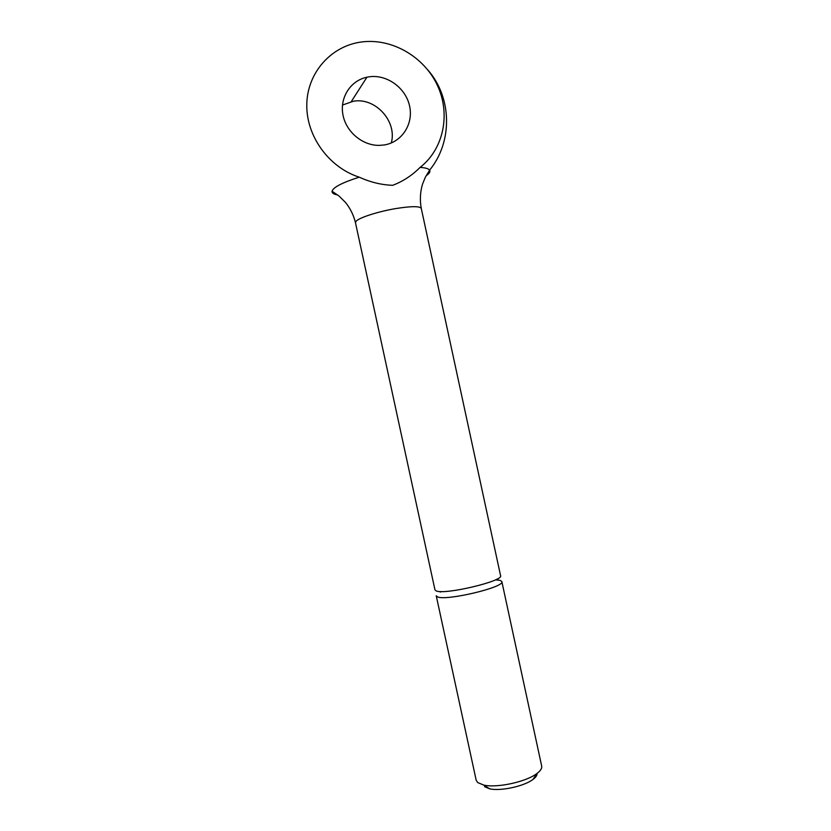 <?xml version="1.0" encoding="UTF-8"?>
<svg xmlns="http://www.w3.org/2000/svg" width="831" height="831" viewBox="0 0 831 831"><rect width="100%" height="100%" fill="white"/><g stroke="black" fill="none" stroke-linecap="round" stroke-linejoin="round"><path stroke-width="1.25" d="M501.851 581.596L541.677 766.078C542.124 768.322 540.514 770.815 536.857 773.557C526.22 781.867 496.782 788.235 483.663 785.056L477.638 782.522L476.184 780.236L436.244 595.785L437.438 596.835C445.613 601.312 505.3 587.143 501.851 581.596L500.127 580.37L495.453 579.841M537.065 773.401C537.262 775.23 535.912 777.224 533.024 779.395C524.288 786.261 500.366 791.424 489.573 788.796L484.587 786.687M426.074 175.808C429.357 173.565 430.541 171.674 429.606 170.158L425.316 177.273L422.428 184.409C420.164 192.345 419.769 200.354 421.275 208.425L500.574 575.686C503.981 581.035 444.284 595.173 436.15 590.883L434.966 589.875L355.46 222.656C353.642 215.208 350.329 208.477 345.519 202.452L339.069 196.074L332.068 191.244C331.849 193.021 333.698 194.246 337.625 194.932M427.861 69.981C452.085 97.507 452.853 141.8 429.606 170.158C428.567 168.641 425.389 167.727 420.081 167.405C443.546 149.175 450.828 114.346 437.522 85.645C424.34 56.892 392.107 37.987 361.734 41.955C331.33 45.747 307.366 72.474 306.795 104.239C306.037 135.983 328.91 167.498 359.262 177.18C342.33 182.571 333.262 187.255 332.068 191.244M359.262 177.18C370.397 182.228 381.543 184.939 392.71 185.303C402.942 181.418 412.072 175.445 420.081 167.405M391.287 142.963C397.343 121.513 375.539 97.258 353.445 101.216L342.486 105.049M369.255 76.795C387.049 74.229 405.829 87.993 409.6 106.088C413.641 124.151 401.768 142.371 383.995 144.999L379.061 145.383C362.233 145.529 345.841 131.63 342.881 114.481C339.754 97.352 350.682 80.555 366.938 77.2L369.255 76.795M440.285 592.067L441.344 591.537M421.275 208.425C419.873 206.078 411.49 206.109 396.127 208.519C378.541 211.427 359.221 217.608 356.115 221.202L355.46 222.656M533.024 779.395L536.857 773.557M489.573 788.796L483.663 785.056M366.938 77.2L351.264 101.611M497.021 579.062L498.517 580.048"/></g></svg>
